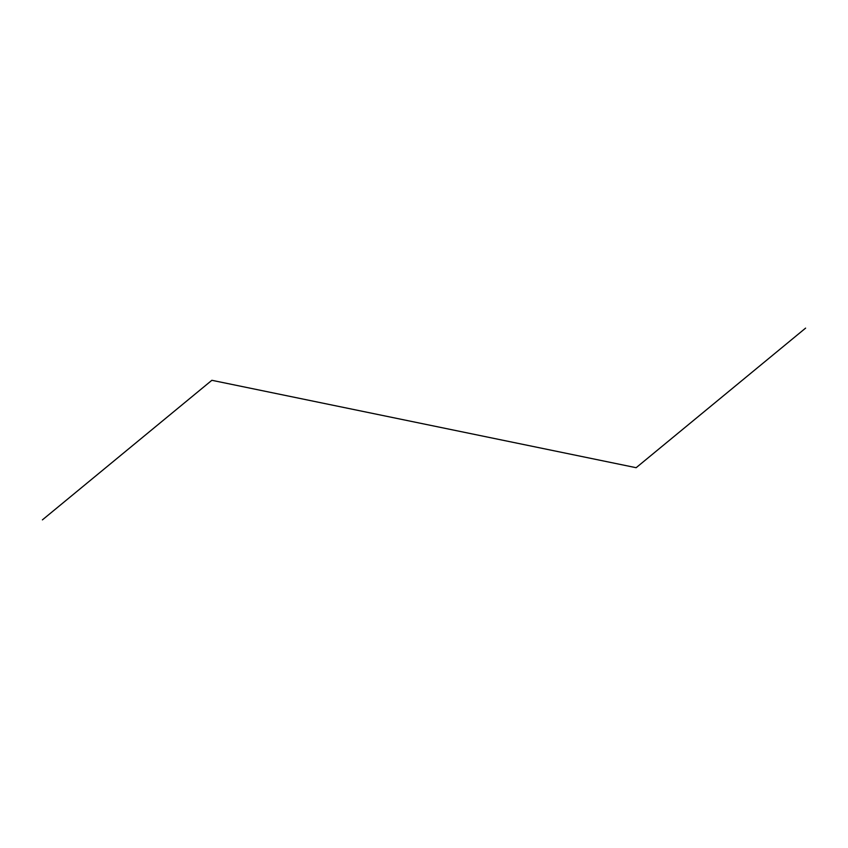 <?xml version="1.0" encoding="UTF-8"?>
<svg xmlns="http://www.w3.org/2000/svg" width="848" height="848" viewBox="0 0 848 848"><rect width="100%" height="100%" fill="white"/><g stroke="black" fill="none" stroke-linecap="round" stroke-linejoin="round"><path stroke-width="1.27" d="M805.6 328.123L636.138 467.704L211.862 380.296L42.4 519.877"/></g></svg>
